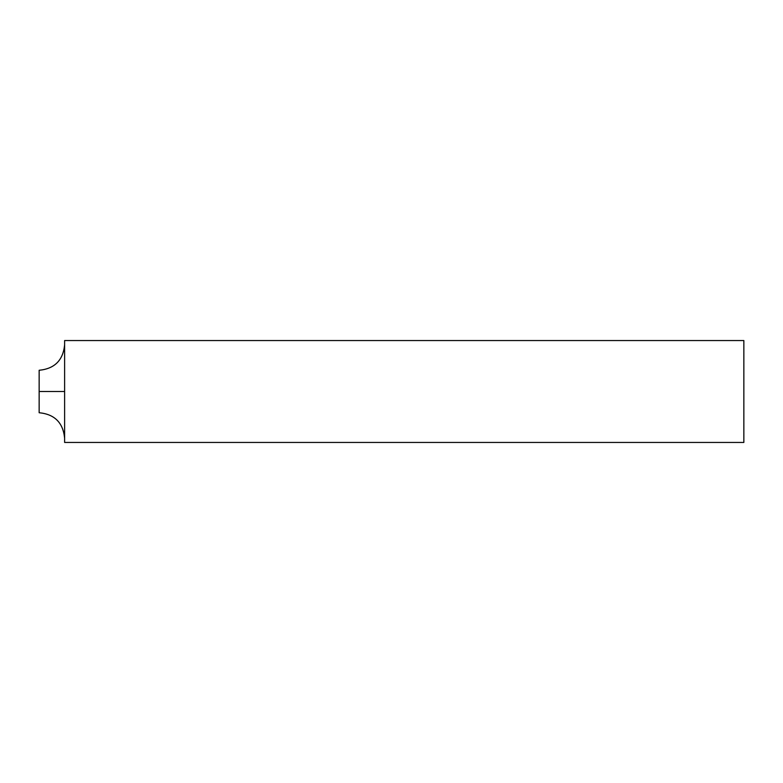 <?xml version="1.0" encoding="UTF-8"?>
<svg xmlns="http://www.w3.org/2000/svg" width="783" height="783" viewBox="0 0 783 783"><rect width="100%" height="100%" fill="white"/><g stroke="black" fill="none" stroke-linecap="round" stroke-linejoin="round"><path stroke-width="0.59" stroke-dasharray="3.92 2.94" d="M743.85 340.556L743.85 442.444M64.617 340.556L64.617 442.444M64.617 391.5L64.617 438.196L64.617 344.804L64.617 391.5L39.15 391.5L39.15 412.729M39.15 370.271L39.15 391.5"/><path stroke-width="1.17" d="M743.85 442.444L743.85 340.556L64.617 340.556L64.617 442.444L743.85 442.444M64.617 438.196C63.11 422.722 54.624 414.236 39.15 412.729L39.15 370.271C54.624 368.764 63.11 360.278 64.617 344.804M39.15 391.5L64.617 391.5"/></g></svg>
